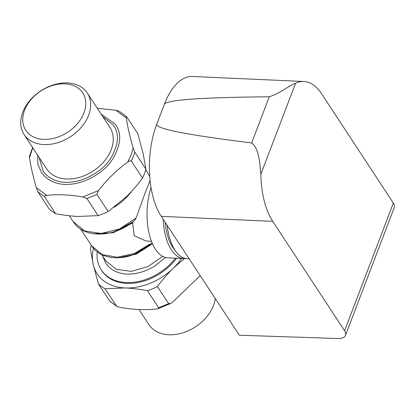 <?xml version="1.0" encoding="UTF-8"?>
<svg xmlns="http://www.w3.org/2000/svg" width="415" height="415" viewBox="0 0 415 415"><rect width="100%" height="100%" fill="white"/><g stroke="black" fill="none" stroke-linecap="round" stroke-linejoin="round"><path stroke-width="0.62" d="M185.671 258.509A46.719 22.867 -87.4 0 1 183.912 258.571A46.719 22.867 -87.4 0 1 163.157 219.213M165.149 222.248A43.124 21.103 92.6 0 0 175.021 250.193M167.115 225.241A46.719 22.867 92.6 0 0 187.419 258.727L189.157 258.804M151.039 187.564A46.719 22.867 92.6 0 0 167.883 257.85L183.912 258.571M260.869 174.17A66.125 32.36 92.6 0 0 272.738 221.351L161.274 216.35A66.125 32.36 -87.4 0 1 156.746 124.225C155.329 128.676 186.963 134.911 251.651 142.931C259.183 148.529 259.712 163.116 260.869 174.17L295.573 83.28C289.4 85.371 280.286 93.266 269.268 96.794C201.296 97.385 166.322 99.891 164.35 104.31A66.125 32.36 -87.4 0 1 192.425 76.485L303.884 81.485A66.125 32.36 92.6 0 0 295.573 83.28M161.274 216.35L239.336 335.216L337.737 338.515A14.375 7.029 -159.1 0 0 345.488 335.32A14.375 7.029 -159.1 0 0 344.585 330.755L393.342 203.06L321.501 93.655A66.125 32.36 92.6 0 0 303.884 81.485M156.746 124.225L164.35 104.31M393.342 203.06A14.375 7.029 20.9 0 1 394.25 207.63L345.488 335.32M344.585 330.755L272.738 221.351M83.944 112.927A34.072 24.604 -33.3 0 0 64.865 83.83A34.072 24.604 -33.3 0 0 24.584 110.266A34.072 24.604 -33.3 0 0 43.663 139.362A34.072 24.604 -33.3 0 0 83.944 112.927M22.747 112.283A37.806 27.302 146.7 0 1 53.94 84.733A37.806 27.302 146.7 0 1 87.285 93.007A37.806 27.302 146.7 0 1 88.618 115.235A37.806 27.302 146.7 0 1 57.426 142.786A37.806 27.302 146.7 0 1 24.08 134.512A37.806 27.302 146.7 0 1 22.747 112.283M87.285 93.007L109.882 127.421A37.806 27.302 146.7 0 1 111.22 149.649A37.806 27.302 146.7 0 1 80.022 177.2A37.806 27.302 146.7 0 1 46.677 168.926L24.08 134.512M32.79 147.776L29.496 157.695C30.648 165.964 32.935 175.965 36.37 187.704L37.926 191.818L49.131 208.885A58.51 42.252 -33.3 0 0 55.703 213.725C64.086 215.271 71.551 216.184 78.103 216.454L98.173 215.629A58.51 42.252 -33.3 0 0 108.159 211.531L126.508 196.58C131.84 191.434 137.178 185.266 142.532 178.082A58.51 42.252 -33.3 0 0 144.462 173.62A58.51 42.252 -33.3 0 0 145.945 169.138L143.061 153.234L137.847 133.78L126.642 116.714L119.401 111.324L115.91 110.291L97.26 108.196M126.642 116.714C126.181 116.34 126.072 116.75 126.305 117.948C127.457 126.217 129.75 136.219 133.179 147.958L134.735 152.072L145.945 169.138M98.173 215.629L86.963 198.562L82.808 196.98C69.653 194.702 57.638 194.168 46.765 195.361C45.266 195.387 44.509 195.823 44.498 196.658L55.703 213.725M142.532 178.082L131.322 161.015C130.274 160.61 129.091 160.973 127.779 162.104C116.911 169.828 107.189 179.296 98.604 190.495L96.949 194.464L108.159 211.531M29.496 157.695C29.263 156.491 29.372 156.082 29.828 156.46M37.573 155.054L37.931 164.563L41.609 172.713C46.755 179.825 54.479 183.741 64.766 184.468C75.255 184.675 85.656 181.573 95.974 175.151C106.292 168.734 113.279 160.429 116.942 150.23C121.061 140.052 120.542 131.41 115.391 124.298L101.156 114.125M39.088 157.363L43.191 171.198C48.088 177.962 55.434 181.687 65.217 182.377C75.193 182.574 85.085 179.622 94.9 173.517C104.715 167.411 111.36 159.51 114.846 149.81C118.763 140.13 118.27 131.908 113.373 125.143L102.78 116.605M138.994 309.507L148.969 324.696A37.806 27.302 -33.3 0 0 182.315 332.97A37.806 27.302 -33.3 0 0 213.512 305.419A37.806 27.302 -33.3 0 0 215.292 298.608M91.342 245.317A58.51 42.252 146.7 0 0 90.309 248.564L93.193 264.469L98.407 283.922L109.773 301.186L116.854 306.379L104.979 288.762L125.045 287.943C131.597 288.212 139.066 289.12 147.45 290.666L158.655 307.733L157.814 308.77L156.388 309.03C145.515 310.228 133.5 309.689 120.345 307.411L116.854 306.379M200.201 275.627L172.184 302.545L170.773 303.432L168.64 303.635L157.43 286.568C162.784 279.383 168.127 273.215 173.454 268.069L184.338 258.581M181.63 258.467A53.187 38.408 146.7 0 1 173.454 268.069A53.187 38.408 146.7 0 1 125.045 287.943A53.187 38.408 146.7 0 1 93.193 264.469A53.187 38.408 146.7 0 1 93.479 248.263M97.198 251.812A47.585 34.362 -33.3 0 0 101.281 269.88L101.825 270.715A47.585 34.362 -33.3 0 0 176.525 258.239M104.979 288.762A58.51 42.252 146.7 0 1 98.407 283.922M157.43 286.568A58.51 42.252 146.7 0 1 147.45 290.666M69.357 215.769L73.268 221.724C83.83 239.056 115.297 237.676 134.73 220.241L136.167 217.917L145.214 192.721L150.085 180.509M151.465 241.286L146.199 241.048L134.242 235.782L132.608 222.912L133.459 221.299M101.281 269.88A47.585 34.362 -33.3 0 0 175.395 258.187M102.204 254.846L105.794 263.401C110.494 269.885 117.533 273.459 126.923 274.118C136.483 274.31 145.971 271.477 155.386 265.621L165.466 257.476M135.518 253.669L152.16 243.024M133.059 254.748L139.124 252.18L150.09 244.985M114.275 231.71L132.271 222.279M114.032 207.293A44.566 32.183 -33.3 0 0 131.56 191.393M251.651 142.931L269.268 96.794M131.322 161.015A58.51 42.252 -33.3 0 0 133.257 156.554A58.51 42.252 -33.3 0 0 134.735 152.072M37.926 191.818L44.498 196.658M86.963 198.562L96.949 194.464M126.305 117.948L115.91 110.291M127.779 162.104L131.057 155.054L133.179 147.958M36.37 187.704L46.765 195.361M82.808 196.98L98.604 190.495M116.184 305.829L109.617 300.989M168.64 303.635L158.655 307.733M101.758 254.634L106.058 261.18L116.542 269.371L131.431 271.363L147.979 266.57L162.69 256.366M118.259 257.803L136.156 254.172L152.502 243.818M91.829 245.955L102.209 254.613L117.253 257.222L134.232 253.534L149.898 244.077M93.79 233.78L113.352 232.696L132.608 222.912M73.315 221.693L84.66 230.984L101.172 233.479L119.587 228.971L136.167 217.917M29.434 156.331L32.624 147.527M170.773 303.432L157.814 308.77M139.087 252.113C121.372 261.497 100.036 259.152 91.782 245.986L80.655 229.044M145.769 169.756L149.722 176.396"/></g></svg>

